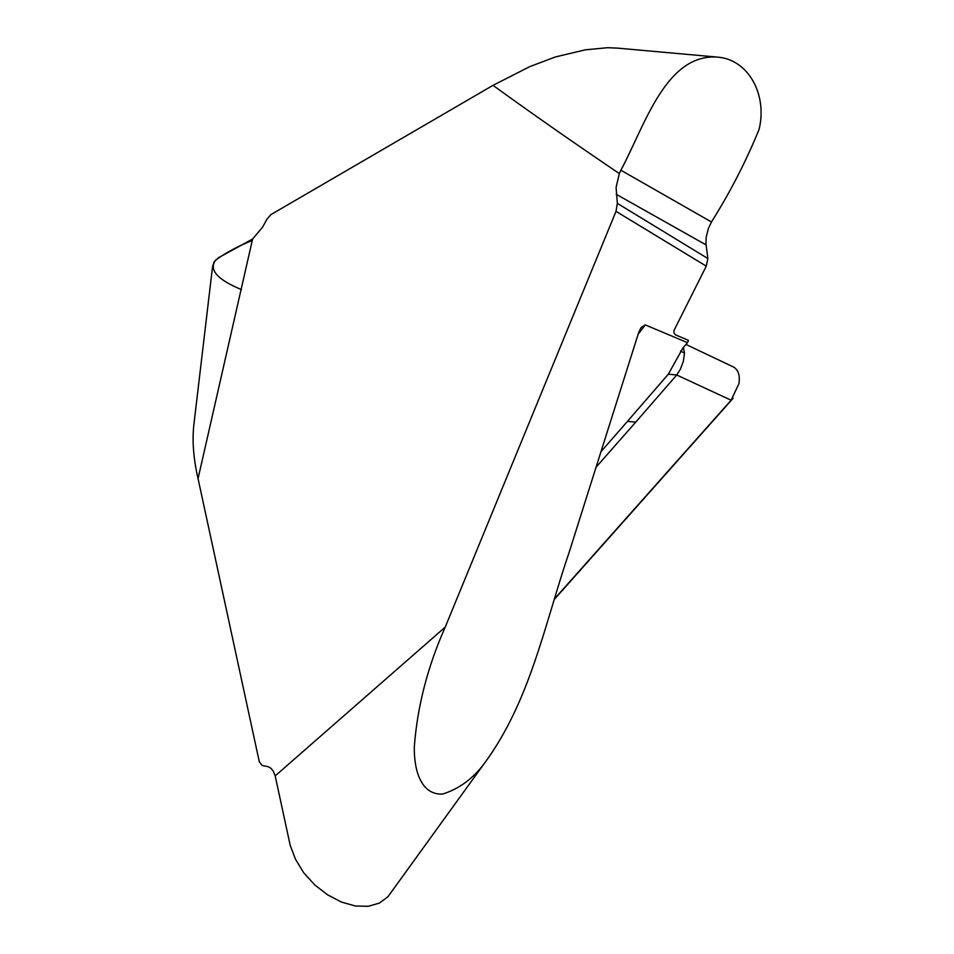 <?xml version="1.0" encoding="UTF-8"?>
<svg xmlns="http://www.w3.org/2000/svg" width="954" height="954" viewBox="0 0 954 954"><rect width="100%" height="100%" fill="white"/><g stroke="black" fill="none" stroke-linecap="round" stroke-linejoin="round"><path stroke-width="1.43" d="M493.015 85.335L270.888 214.626L267.025 219.074L262.565 227.183L252.583 239.049L198.05 478.61L259.297 761.757L262.123 765.466L268.193 766.706L270.924 768.232L273.19 770.975L275.193 775.888L445.232 627.1L616.01 211.359L617.345 203.357L616.093 187.389L619.337 173.58C573.008 142.253 530.901 112.834 493.015 85.335L529.899 66.565L555.55 56.906L585.267 49.846L607.603 47.7L619.122 48.201M733.125 398.271L554.62 599.076M212.563 266.536L193.793 425.317C192.1 441.261 193.531 459.029 198.05 478.61M212.575 266.643L214.137 261.778L218.561 257.663L252.583 239.049M619.337 173.58L620.887 170.229C644.749 125.868 666.119 51.921 719.042 57.264C748.687 60.436 767.553 94.923 759.062 129.47C745.897 161.643 730.037 192.469 711.457 221.96L708.345 228.674L706.175 237.105L705.924 243.425L707.856 258.534L706.27 266.142L673.894 330.692L674.096 333.137L675.468 334.842L688.466 340.363L687.512 342.665L645.286 324.909L641.016 327.616L638.655 332.588L569.073 552.557C544.591 624.19 530.496 700.57 484.489 763.26C473.22 778.476 459.291 788.743 442.704 794.062C420.44 795.266 413.929 768.876 414.298 747.077C417.292 706.747 427.595 666.751 445.232 627.1M554.775 598.563L731.122 400.227L738.921 383.687C740.137 375.709 738.432 370.2 733.817 367.171L733.352 366.944M683.446 347.351L684.495 353.374L683.326 361.435L680.238 369.472L676.72 374.994L635.781 422.073L627.422 421.418L600.746 451.957M732.445 399.082L731.122 400.227L676.72 374.994L668.337 374.183L682.921 347.971L687.512 342.665M684.495 353.374L680.631 350.869M668.337 374.183L627.422 421.418M275.193 775.888L290.207 845.363L295.478 859.208L303.658 872.719L314.725 884.883L327.639 894.876L341.472 902.067L355.317 905.99L368.232 906.3L379.346 903.116L387.968 896.7L391.724 891.489M252.273 240.468C238.226 246.072 225.991 252.619 215.604 260.096C208.676 269.755 217.273 279.582 241.398 289.575M635.781 422.073L595.821 467.484M706.27 266.142L616.01 211.359M617.345 203.357L707.856 258.534M706.067 244.892L616.201 194.282M620.887 170.229L711.457 221.96M645.286 324.909L638.107 334.305M717.134 57.085L619.218 48.272M685.974 344.442L733.793 367.159M732.028 399.177L733.113 398.307M387.884 896.796L483.928 763.963"/></g></svg>
